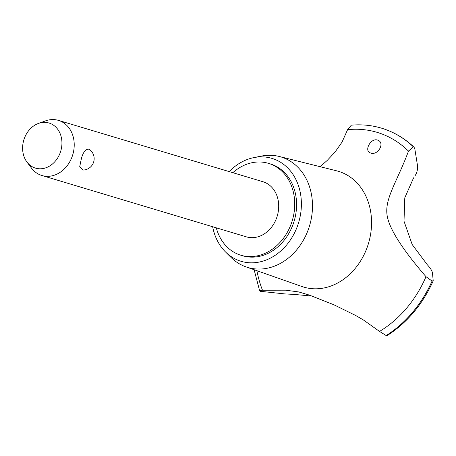 <?xml version="1.0" encoding="UTF-8"?>
<svg xmlns="http://www.w3.org/2000/svg" width="456" height="456" viewBox="0 0 456 456"><rect width="100%" height="100%" fill="white"/><g stroke="black" fill="none" stroke-linecap="round" stroke-linejoin="round"><path stroke-width="0.68" d="M216.286 227.818A47.965 39.29 -73.3 0 0 240.876 255.229L242.723 255.782A47.965 39.29 -73.3 0 0 293.578 222.881A47.965 39.29 -73.3 0 0 270.283 163.898L268.441 163.345A47.965 39.29 -73.3 0 0 232.822 172.693M240.876 255.229A47.965 39.29 -73.3 0 0 291.732 222.328A47.965 39.29 -73.3 0 0 268.441 163.345M38.452 123.433L45.503 120.88A28.779 23.575 106.7 0 1 58.448 120.384L262.924 181.722A28.779 23.575 106.7 0 1 276.906 217.113A28.779 23.575 106.7 0 1 246.388 236.852L41.906 175.514A28.779 23.575 106.7 0 1 31.378 167.973L26.893 161.96A23.541 19.283 -73.3 0 0 60.471 151.979A23.541 19.283 -73.3 0 0 57.462 128.945A23.541 19.283 -73.3 0 0 38.452 123.433A23.541 19.283 -73.3 0 0 24.077 139.177A23.541 19.283 -73.3 0 0 26.893 161.96M83.06 170.065L79.72 166.668L81.413 158.471C83.186 152.167 85.625 149.066 88.732 149.169L90.197 150.007A11.417 11.417 0 0 1 83.06 170.065M58.448 120.384A28.779 23.575 106.7 0 1 72.424 155.775A28.779 23.575 106.7 0 1 41.906 175.514M212.644 226.729A53.717 44.004 -73.3 0 0 225.492 251.934A53.717 44.004 -73.3 0 0 298.03 224.449A53.717 44.004 -73.3 0 0 253.781 157.628A53.717 44.004 -73.3 0 0 229.18 171.599M225.492 251.934L230.987 257.383A57.69 47.259 -73.3 0 0 246.012 266.88A57.69 47.259 -73.3 0 0 308.889 227.863A57.69 47.259 -73.3 0 0 279.14 156.442A57.69 47.259 -73.3 0 0 261.368 156.1L253.781 157.628M246.012 266.88L301.912 286.51A60.431 49.504 -73.3 0 0 301.912 286.51A60.431 49.504 -73.3 0 0 367.775 245.641A60.431 49.504 -73.3 0 0 340.233 171.906A60.431 49.504 -73.3 0 0 336.613 170.823L279.14 156.442M377.705 140.117C385.48 142.682 377.876 155.969 370.506 152.965C363.654 150.942 370.853 137.53 377.705 140.117L377.488 140.043M413.41 146.849A114.154 93.508 -73.3 0 0 384.967 129.287A114.154 93.508 -73.3 0 0 382.732 128.535C394.44 132.286 404.882 138.521 414.065 147.242L413.358 146.832L408.485 151.124A108.876 89.188 -73.3 0 0 380.372 133.409A108.876 89.188 -73.3 0 0 347.575 129.692L342.017 142.147L334.978 152.167L327.112 160.529L320.118 166.691M426.143 276.855C411.249 259.652 390.062 233.056 387.195 215.887C384.231 198.782 397.085 181.927 408.576 150.89M294.633 294.439L284.8 293.915L260.422 291.321L259.663 290.894L262.491 290.233L285.513 290.181L298.669 291.931L309.299 295.066L333.798 304.733L355.805 315.546L363.346 319.93L379.529 331.409A108.876 89.188 -73.3 0 0 426.001 276.695L432.077 281.05L433.2 280.651L433.177 280.947C422.512 304.534 407.145 322.757 387.081 335.616M379.529 331.409L386.164 335.559L387.15 335.188M413.609 177.811L404.785 197.807L404.005 221.206L412.178 244.519L427.312 264.748M312.303 296.121L294.604 294.445M414.065 147.242L414.84 149.004L417.468 165.368C417.878 169.273 417.018 172.818 414.886 176.01M413.358 146.832A114.154 93.508 -73.3 0 0 384.915 129.27A114.154 93.508 -73.3 0 0 381.501 128.159A114.154 93.508 -73.3 0 0 380.327 127.817C370.922 125.172 361.255 124.288 351.325 125.172L347.575 129.692M427.255 264.691C430.287 267.963 432.026 270.687 432.459 272.853L433.2 280.651M256.91 270.71A108.876 89.188 -73.3 0 0 262.491 290.233M382.732 128.535A114.154 93.508 -73.3 0 0 381.552 128.17A114.154 93.508 -73.3 0 0 381.529 128.164M386.215 335.57A114.154 93.508 -73.3 0 0 432.128 281.067M386.164 335.559A114.154 93.508 -73.3 0 0 432.077 281.05M254.123 269.73L259.663 290.894"/></g></svg>
